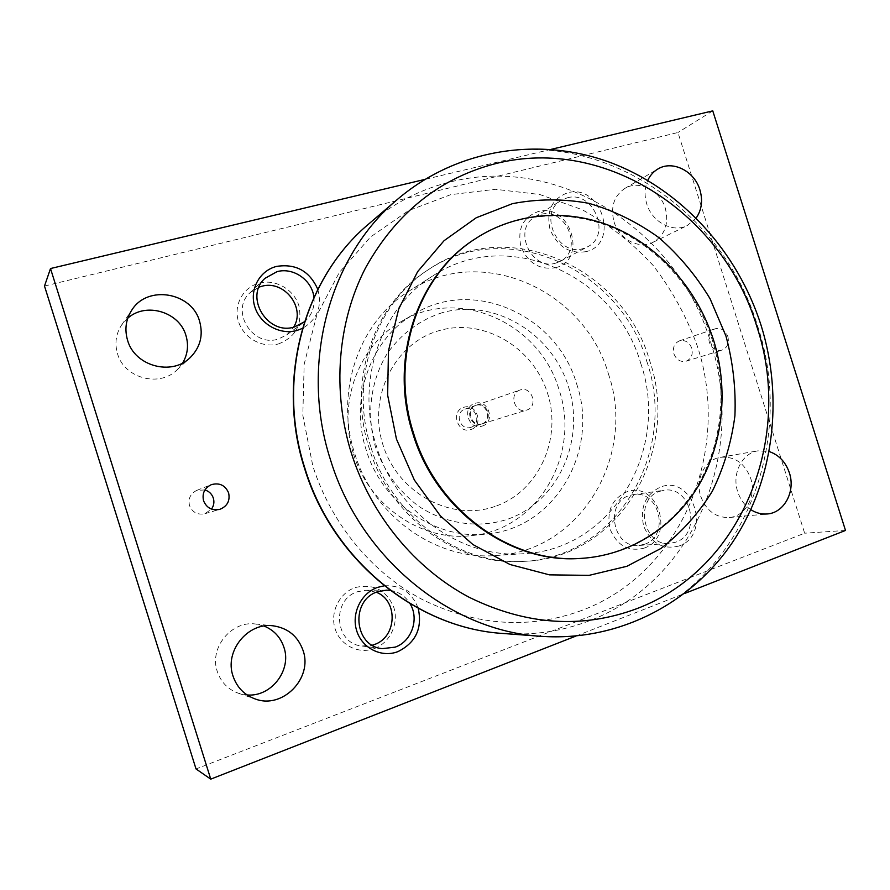 <?xml version="1.0" encoding="UTF-8"?>
<svg xmlns="http://www.w3.org/2000/svg" width="890" height="890" viewBox="0 0 890 890"><rect width="100%" height="100%" fill="white"/><g stroke="black" fill="none" stroke-linecap="round" stroke-linejoin="round"><path stroke-width="0.67" stroke-dasharray="4.45 3.34" d="M608.426 373.945C636.717 455.257 580.847 551.733 495.463 555.538C436.2 560.5 373.633 516.567 354.676 453.422C334.507 392.034 359.126 321.824 408.788 291.286C480.889 243.003 584.619 289.884 608.426 373.945M640.767 363.432C670.393 448.616 612.765 549.709 523.743 553.702C461.955 558.909 396.406 512.651 376.437 446.179C355.21 381.554 380.864 307.829 432.651 276.011C507.845 225.715 615.802 275.355 640.767 363.432M442.241 312.69C420.047 319.844 401.857 333.238 387.673 352.896C370.718 379.874 366.079 414.796 375.502 447.069C384.168 471.322 398.475 490.991 418.434 506.076C445.49 524.043 478.386 528.682 507.367 519.326C558.486 501.682 585.665 439.949 568.454 386.638C551.945 333.094 494.262 298.039 442.241 312.69M495.029 506.421C451.575 521.952 397.897 493.449 382.956 444.855C367.37 396.462 395.071 342.528 439.593 330.502C483.904 317.741 533.444 347.478 547.561 393.291C562.291 438.904 538.728 491.603 495.029 506.421M474.659 239.199C516.556 211.853 569.8 208.883 615.212 228.875C660.591 249.178 696.67 291.063 712.367 340.214C727.564 388.797 722.469 442.942 697.76 485.261C672.829 527.347 628.674 555.727 579.401 558.486M646.852 361.518C678.202 451.475 616.67 558.397 522.174 561.434C457.838 565.995 390.054 517.602 369.261 448.426C347.189 381.187 373.399 304.514 426.8 270.716C505.898 216.337 620.541 268.502 646.852 361.518M371.097 447.815C391.978 517.279 460.03 565.884 524.588 561.312C619.418 558.264 681.106 450.918 649.633 360.617C623.211 267.234 508.19 214.824 428.813 269.381C375.235 303.301 348.936 380.286 371.097 447.815M520.283 389.931L520.005 390.02C508.234 393.547 515.021 414.239 526.591 410.101L526.646 410.09C538.65 406.808 532.02 385.771 520.283 389.931M482.302 423.796C493.55 420.714 487.42 401.268 476.428 405.161L476.15 405.25C465.136 408.555 471.411 427.678 482.247 423.807L482.302 423.796M482.191 426.076C495.897 422.316 488.432 398.631 475.038 403.37C461.22 407.03 468.763 430.949 482.191 426.076M470.888 427.322C481.946 424.296 475.95 405.25 465.147 409.077L464.88 409.166C454.056 412.415 460.197 431.127 470.843 427.334L481.546 424.029C492.793 420.948 486.663 401.524 475.683 405.417L475.416 405.506C464.402 408.81 470.665 427.901 481.49 424.041M470.81 429.547C484.271 425.854 476.962 402.669 463.801 407.32C450.229 410.913 457.605 434.331 470.81 429.547M614.011 221.799C619.095 239.288 639.131 249.69 652.993 242.325C665.03 235.071 669.124 223.69 665.286 208.182C660.102 190.137 638.809 179.624 624.758 188.491C613.9 196.011 610.317 207.114 614.011 221.799M696.202 217.983L687.28 225.548C672.918 233.18 652.07 222.189 646.741 203.866C644.227 195.5 644.571 187.668 647.764 180.37M700.73 496.331C706.248 510.704 715.716 517.769 729.144 517.535C745.598 516.5 756.723 495.864 750.648 478.253C744.763 463.134 734.706 456.147 720.488 457.293C705.08 459.429 694.901 479.243 700.73 496.331M750.893 509.692C744.663 505.464 740.258 499.479 737.699 491.714C731.591 473.792 742.071 453.043 758.046 450.83L769.238 451.575M127.782 318.186L121.674 324.917C115.9 333.783 114.521 343.384 117.513 353.719C124.255 378.35 159.599 387.617 177.01 369.917L182.695 362.953M264.052 626.048L255.497 624.001C231.411 620.53 208.95 647.92 217.282 671.483C220.92 682.152 227.94 689.405 238.342 693.221L247.064 694.945M673.908 353.82C676.4 359.827 680.438 362.297 686.023 361.24C691.274 358.937 693.177 354.598 691.764 348.224C689.216 342.116 685.1 339.668 679.426 340.87C674.342 343.24 672.495 347.556 673.908 353.82M727.853 336.542C729.355 343.217 727.386 347.756 721.957 350.159C716.161 351.25 711.956 348.635 709.352 342.339C707.873 335.775 709.764 331.269 715.037 328.799C720.922 327.565 725.194 330.146 727.853 336.542M204.934 489.956L196.868 490.346C190.438 493.538 187.99 498.623 189.503 505.587C192.418 512.429 197.547 515.143 204.9 513.719L211.509 509.08M555.916 263.073L560.122 261.404C583.985 250.157 565.929 206.691 540.597 214.501L534.801 216.993C512.34 229.498 531.519 271.216 555.916 263.073M567.108 197.869C593.33 189.859 612.153 235.238 587.467 246.853L583.117 248.577C557.852 256.965 537.86 213.366 561.112 200.439L567.108 197.869M555.538 267.701C588.49 260.014 570.178 202.019 537.86 211.675C522.886 217.438 517.246 229.064 520.917 246.541C527.993 263.117 539.529 270.171 555.538 267.701M586.098 251.636C569.444 254.151 557.407 246.697 549.987 229.286C546.115 210.941 551.967 198.793 567.531 192.841C601.139 182.906 620.352 243.738 586.098 251.636M644.66 544.224C670.181 536.091 659.501 489.634 633.302 494.595L629.297 495.563C604.366 502.883 613.077 548.552 638.886 545.47L644.66 544.224M659.757 491.325L663.895 490.312C690.985 485.172 702.177 533.655 675.799 542.144L669.825 543.423C643.114 546.638 633.969 498.934 659.757 491.325M644.048 548.151C676.144 537.616 657.799 479.51 626.337 492.014C611.775 499.123 606.357 511.516 610.084 529.172C617.126 545.637 628.451 551.967 644.048 548.151M679.037 545.993C662.827 549.987 651.035 543.345 643.659 526.057C639.732 507.511 645.317 494.517 660.436 487.075C693.087 474.014 712.345 534.968 679.037 545.993M259.001 287.136L250.068 292.721C229.731 310.343 252.426 347.634 278.147 339.101L286.714 334.952L293.655 327.153M313.925 297.371C314.893 307.25 311.745 315.383 304.48 321.768M278.492 343.918C295.936 337.01 302.711 324.216 298.829 305.548C293.878 289.406 275.511 278.826 259.357 283.076C243.137 287.07 233.213 305.159 238.498 321.579C243.548 338.055 262.45 348.502 278.492 343.918M376.303 592.262L366.191 590.215L357.602 591.705C331.18 599.493 334.607 643.926 361.918 646.006L372.309 645.217M390.12 590.359C398.709 591.672 405.362 596.122 410.045 603.709M374.323 648.565C390.031 642.825 399.043 623.623 393.847 607.514C386.327 589.948 373.422 583.306 355.143 587.578C339.335 592.985 329.801 612.365 335.107 628.796C340.169 645.328 358.692 654.539 374.323 648.565M353.619 454.167C369.183 506.221 421.993 541.788 471.199 535.635C537.994 530.051 581.281 454.089 559.053 389.798C540.141 323.382 459.006 286.046 401.012 321.691C358.592 345.465 336.943 403.559 353.619 454.167M576.698 384.057C599.56 450.151 555.416 528.248 486.93 533.989C436.501 540.297 382.233 503.629 366.191 449.995C349.002 397.852 371.186 338.055 414.673 313.703C474.136 277.168 557.24 315.761 576.698 384.057M575.975 636.05L684.555 593.508M551.21 149.331L424.819 179.424M317.797 289.317C322.391 306.527 317.274 319.543 302.455 328.399M384.224 585.798C400.723 584.952 412.059 592.462 418.222 608.348M44.5 286.057L677.957 132.51L804.649 533.21L196.023 768.949M712.768 110.861L677.957 132.51M845.5 530.451L804.649 533.21M368.849 223.88C393.458 203.087 420.87 189.047 451.097 181.738C561.034 154.092 677.813 231.756 710.443 341.526C746.855 450.095 695.769 580.669 589.525 620.719C562.224 631.31 533.455 635.571 503.217 633.491M581.882 610.384C529.884 629.475 477.029 626.026 423.317 600.038C372.51 573.505 331.247 524.043 312.846 466.049L302.822 415.285L304.169 364.177L316.629 315.694L339.268 272.54L370.529 236.985L408.443 210.674L450.796 194.643L495.296 189.292L539.718 194.487L582.004 209.617C608.593 224.236 632.301 242.837 653.115 265.431C671.894 289.862 686.579 316.629 697.193 345.732C731.814 448.927 682.764 572.837 581.882 610.384M397.652 199.204C423.662 177.244 452.598 162.514 484.472 154.994C600.439 126.58 723.003 209.817 757.668 326.207C796.272 441.351 743.662 579.802 632.011 622.633C603.309 633.936 572.993 638.497 541.042 636.317M495.463 555.538L523.743 553.702M522.174 561.434L524.588 561.312M652.993 242.325L687.28 225.548M729.144 517.535L767.247 513.964M177.01 369.917L190.238 357.558M238.342 693.221L255.185 698.962M686.023 361.24L721.957 350.159M204.9 513.719L219.774 509.358M560.122 261.404L587.467 246.853M633.302 494.595L663.895 490.312M286.714 334.952L303.368 322.647M366.191 590.215L386.672 590.148M471.199 535.635L486.93 533.989M401.012 321.691L414.673 313.703M361.918 646.006L382.333 648.643M250.068 292.721L265.053 278.292M638.886 545.47L669.825 543.423M534.801 216.993L561.112 200.439M196.868 490.346L211.286 484.672M679.426 340.87L715.037 328.799M255.497 624.001L273.13 625.815M121.674 324.917L131.931 309.898M720.488 457.293L758.046 450.83M624.758 188.491L657.788 169.067M464.88 409.166L475.416 405.506M482.247 423.807L526.591 410.101M476.15 405.25L520.005 390.02M426.8 270.716L428.813 269.381M408.788 291.286L432.651 276.011"/><path stroke-width="1.33" d="M637.095 608.56C743.25 568.321 793.669 436.367 756.789 326.363C723.681 215.158 606.613 135.97 496.631 163.371C440.072 177.744 396.373 212.577 365.545 267.879C337.599 321.957 331.87 390.71 351.372 453.177C371.163 515.566 415.285 568.821 469.319 597.357C526.413 625.281 582.349 629.008 637.095 608.56M626.872 566.296L660.981 548.44C681.428 532.598 698.55 513.53 712.323 491.236C723.904 467.584 731.435 442.441 734.918 415.808C736.008 388.863 733.015 362.241 725.94 335.975L710.064 298.717C696.047 275.511 678.959 255.13 658.823 237.586C637.251 222.066 613.955 210.652 588.935 203.343C563.381 198.659 537.883 198.759 512.451 203.665L476.272 217.739L444.066 240.689L417.666 271.606L398.709 308.997L388.452 350.949L387.639 395.138L396.439 439.037L414.384 480.088L440.405 515.922L472.913 544.547L509.959 564.494L549.408 574.851L589.069 575.363L626.872 566.296M580.369 558.431L579.401 558.486C509.903 563.47 435.878 510.115 412.938 433.875C388.618 359.76 416.932 275.666 474.659 239.199L475.471 238.665C417.677 275.177 389.319 359.404 413.683 433.63C436.656 509.992 510.782 563.426 580.369 558.431C629.708 555.672 673.908 527.247 698.861 485.106C723.592 442.719 728.688 388.507 713.469 339.858C697.749 290.63 661.626 248.688 616.192 228.352C570.724 208.327 517.424 211.286 475.471 238.665M647.764 180.37C650.056 175.452 653.405 171.692 657.788 169.067C672.351 159.877 694.467 170.991 699.907 189.893C702.966 200.461 701.732 209.829 696.202 217.983M769.238 451.575C778.917 454.912 785.636 461.999 789.374 472.835C795.727 491.302 784.29 512.896 767.247 513.964C761.517 514.442 756.066 513.018 750.893 509.692M182.695 362.953C187.712 354.353 188.802 345.22 185.954 335.541C179.524 312.012 146.094 301.721 127.782 318.186M199.605 321.346C203.432 335.296 200.306 347.367 190.238 357.558C171.948 376.181 134.713 366.291 127.57 340.269C124.411 329.345 125.857 319.221 131.931 309.898C147.785 284.511 192.006 292.51 199.605 321.346M247.064 694.945C271.239 697.259 291.976 670.003 283.932 647.341C280.495 637.162 273.875 630.064 264.052 626.048M303.045 650.445C313.102 677.991 282.653 709.553 255.185 698.962C244.249 694.934 236.851 687.291 233.002 676.022C224.213 651.113 247.809 622.154 273.13 625.815C287.948 628.017 297.928 636.228 303.045 650.445M211.509 509.08C213.856 505.698 214.468 502.049 213.333 498.111C211.909 494.006 209.106 491.28 204.934 489.956M228.619 492.904C230.243 500.803 227.295 506.288 219.774 509.358C212.031 510.849 206.625 507.979 203.554 500.747C201.952 493.394 204.522 488.043 211.286 484.672C219.452 482.469 225.237 485.217 228.619 492.904M293.655 327.153C306.06 307.718 284.01 279.493 261.549 286.335L259.001 287.136M304.48 321.768L294.423 326.964C267.601 335.819 243.838 296.67 265.053 278.292L277.024 271.661C293.411 267.033 312.257 280.305 313.925 297.371M302.455 328.399L296.826 330.524C280.005 335.285 260.147 324.216 254.818 306.839C249.233 289.528 259.635 270.516 276.656 266.388C295.947 263.473 309.664 271.116 317.797 289.317M372.309 645.217L374.234 644.582C397.062 637.251 398.386 600.483 376.303 592.262M410.045 603.709C419.457 618.672 411.781 641.445 395.16 647.141L382.333 648.643C353.831 646.474 350.193 599.871 377.727 591.716L386.672 590.148L390.12 590.359M418.222 608.348C422.55 628.296 415.764 642.736 397.863 651.647C381.51 657.977 362.063 648.265 356.723 630.843C351.127 613.499 361.095 593.063 377.638 587.367L384.224 585.798M424.819 179.424L50.508 268.546L210.752 779.139L575.975 636.05M684.555 593.508L845.5 530.451L712.768 110.861L551.21 149.331M210.752 779.139L196.023 768.949L44.5 286.057L50.508 268.546M503.217 633.491C417.632 628.473 332.882 560.578 304.959 468.452C275.856 378.951 304.38 277.48 368.849 223.88L397.652 199.204C329.534 255.775 299.351 364.055 330.502 459.852C360.406 558.442 450.651 631.066 541.042 636.317L503.217 633.491C417.032 628.373 332.459 560.377 304.625 468.574C275.633 379.374 303.968 277.903 368.849 223.88M541.042 636.317C618.695 641.79 691.741 603.287 733.082 541.498C774.211 479.354 783.734 397.708 761.006 325.095C737.543 251.692 681.684 189.715 611.163 162.814C540.697 136.315 457.738 148.141 397.652 199.204"/></g></svg>
